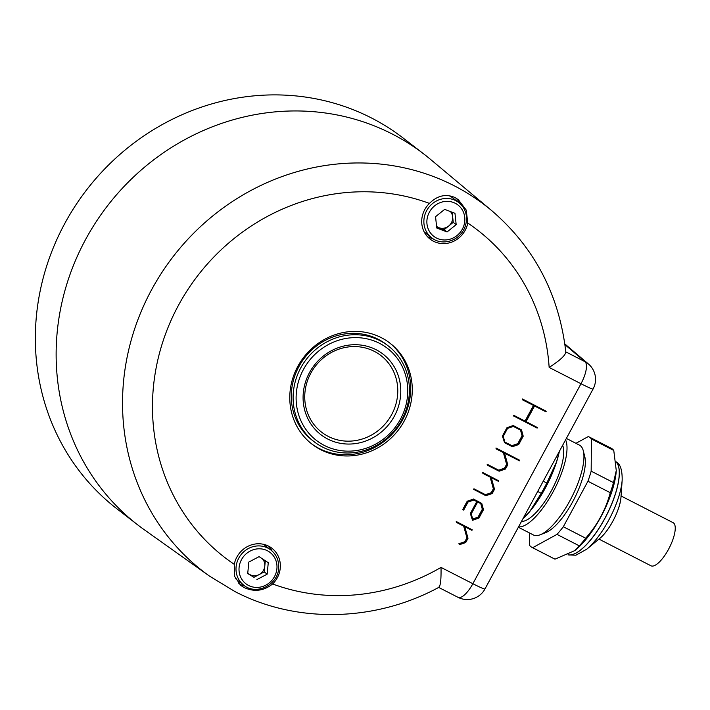<?xml version="1.0" encoding="UTF-8"?>
<svg xmlns="http://www.w3.org/2000/svg" width="710" height="710" viewBox="0 0 710 710"><rect width="100%" height="100%" fill="white"/><g stroke="black" fill="none" stroke-linecap="round" stroke-linejoin="round"><path stroke-width="1.06" d="M613.768 450.451L616.271 470.561L613.502 482.622L591.164 471.165L591.43 438.993L613.768 450.451A62.187 20.838 -62.8 0 0 612.34 448.986A62.187 20.838 -62.8 0 0 611.203 448.258L588.856 436.792A62.187 20.838 -62.8 0 0 588.306 436.543L575.925 443.324M610.272 492.713C605.692 509.718 597.492 524.885 585.67 538.207L563.332 526.74L587.933 481.256L610.272 492.713A62.187 20.838 -62.8 0 0 613.502 482.622M579.316 545.848L574.807 550.596L554.989 559.169L532.642 547.703L556.977 534.381L579.316 545.848A62.187 20.838 -62.8 0 0 585.67 538.207M529.625 533.024L529.518 545.262A62.187 20.838 -62.8 0 0 530.956 546.727A62.187 20.838 -62.8 0 0 532.092 547.454L554.43 558.912A62.187 20.838 -62.8 0 0 554.989 559.169M591.43 438.993A62.187 20.838 -62.8 0 0 588.856 436.792M587.933 481.256A62.187 20.838 -62.8 0 0 591.164 471.165M556.977 534.381A62.187 20.838 -62.8 0 0 563.332 526.74M532.092 547.454A62.187 20.838 -62.8 0 0 532.642 547.703M543.248 533.254A45.626 15.292 -62.8 0 0 574.079 499.103A45.626 15.292 -62.8 0 0 583.833 454.143M424.127 231.833A22.205 20.776 127.7 0 0 425.512 233.004L431.609 237.717A22.205 20.776 -52.3 0 1 423.985 223.827A22.205 20.776 -52.3 0 1 435.079 201.746A22.205 20.776 -52.3 0 1 458.758 202.563C463.204 206.104 465.778 210.781 466.479 216.594C467.57 238.906 443.741 247.976 431.609 237.717M436.57 226.339A10.18 9.523 127.7 0 0 438.966 227.715A10.18 9.523 127.7 0 0 448.684 226.029A10.18 9.523 127.7 0 0 452.634 216.701A10.18 9.523 127.7 0 0 450.451 211.58M235.294 578.313A22.205 20.776 127.7 0 0 237.646 580.452L243.743 585.164A22.205 20.776 -52.3 0 1 236.093 566.891A22.205 20.776 -52.3 0 1 249.174 548.129A22.205 20.776 -52.3 0 1 270.892 550.01C276.572 554.67 279.154 560.811 278.639 568.435C277.841 585.155 255.964 595.646 243.743 585.164M247.781 572.934A10.18 9.523 127.7 0 0 249.379 574.284A10.18 9.523 127.7 0 0 259.106 574.603A10.18 9.523 127.7 0 0 264.786 566.163A10.18 9.523 127.7 0 0 262.425 558.85M388.264 345.921L386.462 344.527A60.572 56.658 127.7 0 0 298.901 366.6A60.572 56.658 127.7 0 0 312.427 440.413L314.237 441.806A60.572 56.658 -52.3 0 1 300.712 367.993A60.572 56.658 -52.3 0 1 388.264 345.921A60.572 56.658 -52.3 0 1 401.798 419.734A60.572 56.658 -52.3 0 1 314.237 441.806M391.689 414.56A48.457 45.325 127.7 0 0 380.862 355.515A48.457 45.325 127.7 0 0 310.82 373.167A48.457 45.325 127.7 0 0 321.639 432.212A48.457 45.325 127.7 0 0 391.689 414.56M309.471 372.661A50.88 47.597 -52.3 0 1 376.087 349.711A50.88 47.597 -52.3 0 1 394.387 416.113A50.88 47.597 -52.3 0 1 327.772 439.055A50.88 47.597 -52.3 0 1 309.471 372.661M303.41 369.555A58.149 54.395 127.7 0 0 324.328 445.436A58.149 54.395 127.7 0 0 400.449 419.219A58.149 54.395 127.7 0 0 379.53 343.329A58.149 54.395 127.7 0 0 303.41 369.555M392.168 133.977A234.202 219.079 -52.3 0 1 424.11 154.23A234.202 219.079 -52.3 0 1 430.42 159.306L491.764 210.666A231.034 216.124 -52.3 0 0 454.027 185.674A231.034 216.124 -52.3 0 0 159.439 276.314A231.034 216.124 -52.3 0 0 209.565 576.156L144.361 529.802A234.202 219.079 -52.3 0 1 137.855 524.983A234.202 219.079 -52.3 0 1 109.659 498.624A234.202 219.079 -52.3 0 1 107.822 205.394A234.202 219.079 -52.3 0 1 392.168 133.977M424.11 154.23L403.324 138.184A234.202 219.079 127.7 0 0 100.057 173.87A234.202 219.079 127.7 0 0 88.874 482.578A234.202 219.079 127.7 0 0 117.061 508.928L137.855 524.983M244.071 587.516C254.198 592.184 263.712 591.004 272.622 583.966A24.229 22.667 127.7 0 0 271.903 548.235A24.229 22.667 127.7 0 0 268.593 546.141A24.229 22.667 127.7 0 0 234.273 564.335L234.602 576.378L240.841 585.475L244.071 587.516M272.622 583.966A206.814 193.457 127.7 0 0 441.017 567.414C441.265 580.416 440.404 587.028 438.425 587.268M454.941 197.522C445.818 193.617 437.316 195.578 429.426 203.415A24.229 22.667 127.7 0 0 430.154 239.137A24.229 22.667 127.7 0 0 433.455 241.24A24.229 22.667 127.7 0 0 467.775 223.046L466.23 210.062L458.323 199.67L454.941 197.522M427.411 236.616A24.229 22.667 127.7 0 0 427.58 236.705A24.229 22.667 127.7 0 0 432.807 238.569M238.817 583.664A24.229 22.667 127.7 0 0 239.714 584.153A24.229 22.667 127.7 0 0 244.941 586.016M381.314 337.676A63.802 59.684 127.7 0 0 300.596 361.709A63.802 59.684 127.7 0 0 312.036 444.185A63.802 59.684 127.7 0 0 320.734 449.705A63.802 59.684 127.7 0 0 401.452 425.672A63.802 59.684 127.7 0 0 390.012 343.187A63.802 59.684 127.7 0 0 381.314 337.676M389.222 342.584A63.802 59.684 -52.3 0 1 399.579 424.891A63.802 59.684 -52.3 0 1 319.154 448.489A63.802 59.684 -52.3 0 1 311.246 443.572M621.064 495.979L673.08 522.666A24.229 8.121 117.2 0 1 666.22 553.259A24.229 8.121 117.2 0 1 650.963 565.781L598.947 539.094M583.3 450.814L584.783 456.663A45.626 15.292 117.2 0 1 574.079 499.103A45.626 15.292 117.2 0 1 545.848 532.553L540.23 534.754A50.472 16.916 -62.8 0 0 571.461 497.763A50.472 16.916 -62.8 0 0 583.3 450.814A50.472 16.916 -62.8 0 0 580.372 445.72A50.472 16.916 -62.8 0 0 579.449 445.135L566.367 438.416M518.344 527.237L533.37 534.949A50.472 16.916 -62.8 0 0 540.23 534.754M521.468 521.451A44.419 14.883 -62.8 0 0 551.395 490.69A44.419 14.883 -62.8 0 0 562.648 445.294M518.531 526.882A50.472 16.916 -62.8 0 0 553.019 491.959A50.472 16.916 -62.8 0 0 565.586 439.863M537.683 491.462L541.251 493.29L529.713 511.599A56.534 18.948 -62.8 0 0 556.551 461.961A56.534 18.948 -62.8 0 0 559.4 451.294M559.231 451.622L556.551 461.961L546.78 483.048A62.187 20.838 117.2 0 1 541.251 493.29M546.78 483.048L543.221 481.22M522.764 519.054A56.534 18.948 -62.8 0 0 529.713 511.599L522.826 518.948M459.503 544.685L459.317 544.082L465.298 542.067L467.384 538.207L464.083 526.341L456.397 522.4L456.69 521.859L472.239 529.82L471.946 530.361L464.793 526.705L468.014 538.278L465.707 542.547L459.503 544.685L458.864 543.736L464.846 541.712L466.931 537.852L463.674 526.128M456.397 522.4L456.237 521.513L472.239 529.82M472.523 520.297L470.783 513.862L477.297 501.819L473.801 500.026L468.041 502.05L463.692 510.082L463.195 509.824L467.641 501.597L473.907 499.387L481.771 503.408L483.466 509.691L478.957 518.043L472.523 520.297L470.331 513.516L476.792 501.562M463.195 509.824L462.742 509.478L467.189 501.251L473.464 499.041L481.771 503.408M513.836 416.175L514.129 415.625L525.48 421.429L533.991 405.694L522.64 399.89L522.933 399.339L546.221 411.259L545.928 411.809L534.541 405.978L526.039 421.713L537.417 427.544L537.124 428.094L513.383 415.82L513.676 415.27L525.027 421.083L533.485 405.437M522.64 399.89L522.48 398.993L546.221 411.259M526.083 421.625L537.417 427.544M504.561 442.712L502.423 436.082L506.94 427.739L513.206 425.53L521.513 429.896L523.217 436.188L518.699 444.531L512.416 446.732L504.561 442.712L502.875 436.437L507.393 428.086L513.658 425.876L521.513 429.896M487.335 465.183L487.628 464.633L499.157 470.526L504.97 468.52L507.055 464.651L503.789 452.811L496.139 448.897L496.432 448.347L519.72 460.266L519.427 460.817L504.579 453.211L507.765 464.766L505.449 469.035L499.112 471.209L487.335 465.183L487.175 464.278L498.704 470.18L504.517 468.165L506.612 464.304L503.381 452.598M496.139 448.897L495.979 448.001L519.72 460.266M474.085 489.687L474.386 489.137L485.906 495.03L491.719 493.024L493.814 489.154L490.539 477.315L482.889 473.392L483.182 472.851L498.74 480.812L498.447 481.353L491.293 477.697L494.515 489.27L492.199 493.539L485.862 495.713L473.632 489.332L473.934 488.782L485.454 494.684L491.267 492.669L493.361 488.808L490.131 477.102M482.889 473.392L482.738 472.505L498.74 480.812M272.019 550.951A24.229 22.667 127.7 0 0 268.762 546.23M270.892 550.01L264.794 545.298A22.205 20.776 127.7 0 0 263.303 544.259M459.885 203.504A24.229 22.667 127.7 0 0 455.962 198.081M458.758 202.563L452.652 197.85A22.205 20.776 127.7 0 0 448.986 195.614M522.933 399.339L522.48 398.993M525.48 421.429L525.027 421.083M514.129 415.625L513.676 415.27M503.257 436.357L504.854 442.161L512.407 446.031L518.22 444.016L522.516 436.073L520.918 430.287L513.357 426.426L507.552 428.414L503.257 436.357M513.658 425.876L513.206 425.53M507.393 428.086L506.94 427.739M502.875 436.437L502.423 436.082M504.81 442.019L511.954 445.676L517.767 443.661L522.063 435.727L520.501 430.074M512.407 446.031L511.954 445.676M518.22 444.016L517.767 443.661M522.516 436.073L522.063 435.727M496.432 448.347L495.979 448.001M507.055 464.651L506.612 464.304M504.97 468.52L504.517 468.165M499.157 470.526L498.704 470.18M487.628 464.633L487.175 464.278M483.182 472.851L482.738 472.505M493.814 489.154L493.361 488.808M491.719 493.024L491.267 492.669M485.906 495.03L485.454 494.684M474.386 489.137L473.934 488.782M472.807 519.489L478.469 517.528L482.764 509.585L481.167 503.798L477.644 501.997L471.245 513.827L472.807 519.489M473.907 499.387L473.464 499.041M467.641 501.597L467.189 501.251M470.783 513.862L470.331 513.516M472.683 519.028L478.016 517.173L482.312 509.239L480.759 503.585M478.469 517.528L478.016 517.173M482.764 509.585L482.312 509.239M456.69 521.859L456.237 521.513M467.384 538.207L466.931 537.852M465.298 542.067L464.846 541.712M459.317 544.082L458.864 543.736M565.719 351.832C565.861 355 560.332 360.201 549.149 367.425A206.814 193.457 127.7 0 0 467.775 223.046M564.832 343.924L588.421 363.981A20.191 18.966 130.4 0 0 585.004 361.701L564.929 344.625M247.755 573.21L253.967 577.31L264.235 571.896L265.3 560.74M256.905 579.582L267.173 574.168L268.265 562.702L259.088 556.649L248.82 562.063L247.728 573.529L253.967 577.31M264.235 571.896L267.173 574.168M436.623 226.818L444.123 229.703L453.237 222.354L452.163 212.237M447.06 231.966L456.175 224.626L454.977 213.32L444.664 209.361L435.549 216.701L436.748 228.008L447.06 231.966L444.123 229.703M453.237 222.354L456.175 224.626M568.089 554.838A52.496 17.59 -62.8 0 0 606.189 515.984A52.496 17.59 -62.8 0 0 616.04 461.891M568.115 554.821A52.496 17.59 -62.8 0 0 606.118 515.948A52.496 17.59 -62.8 0 0 616.04 461.935M599.79 538.393C609.313 530.885 620.442 509.185 620.984 497.071A29.474 9.878 -62.8 0 1 599.79 538.393L586.735 549.212A49.265 16.508 -62.8 0 0 622.164 480.155C622.324 470.384 620.451 464.375 616.546 462.13L616.023 461.74M574.816 550.596L576.138 549.496A55.726 18.673 -62.8 0 0 616.209 471.387L616.271 470.561M426.976 223.952A19.782 18.504 127.7 0 0 447.886 239.696A19.782 18.504 127.7 0 0 464.748 217.375A19.782 18.504 127.7 0 0 443.839 201.622A19.782 18.504 127.7 0 0 426.976 223.952M239.092 567.494A19.782 18.504 127.7 0 0 256.159 587.418A19.782 18.504 127.7 0 0 276.9 568.737A19.782 18.504 127.7 0 0 259.833 548.803A19.782 18.504 127.7 0 0 239.092 567.494M429.426 203.415A206.814 193.457 127.7 0 0 178.45 305.362A206.814 193.457 127.7 0 0 234.273 564.335M441.017 567.414L472.86 583.709L580.993 383.728L549.149 367.425M565.799 351.867L585.004 361.701A20.191 7.029 117.1 0 1 580.993 383.728A20.191 1.225 -151.6 0 0 593.107 388.965A20.191 20.191 0 0 0 588.421 363.981M484.974 588.954A20.191 1.225 -151.6 0 1 472.86 583.709A20.191 7.029 -62.9 0 1 458.012 597.323A20.191 20.191 0 0 0 484.974 588.954L593.107 388.965M586.735 549.212L575.863 555.211L567.982 554.883M620.984 497.071L622.164 480.155M209.565 576.156L235.028 591.607C296.718 623.753 375.146 621.916 438.851 587.339M438.682 587.427L458.012 597.323M565.834 352.151C559.196 294.65 534.506 247.479 491.764 210.666"/></g></svg>
